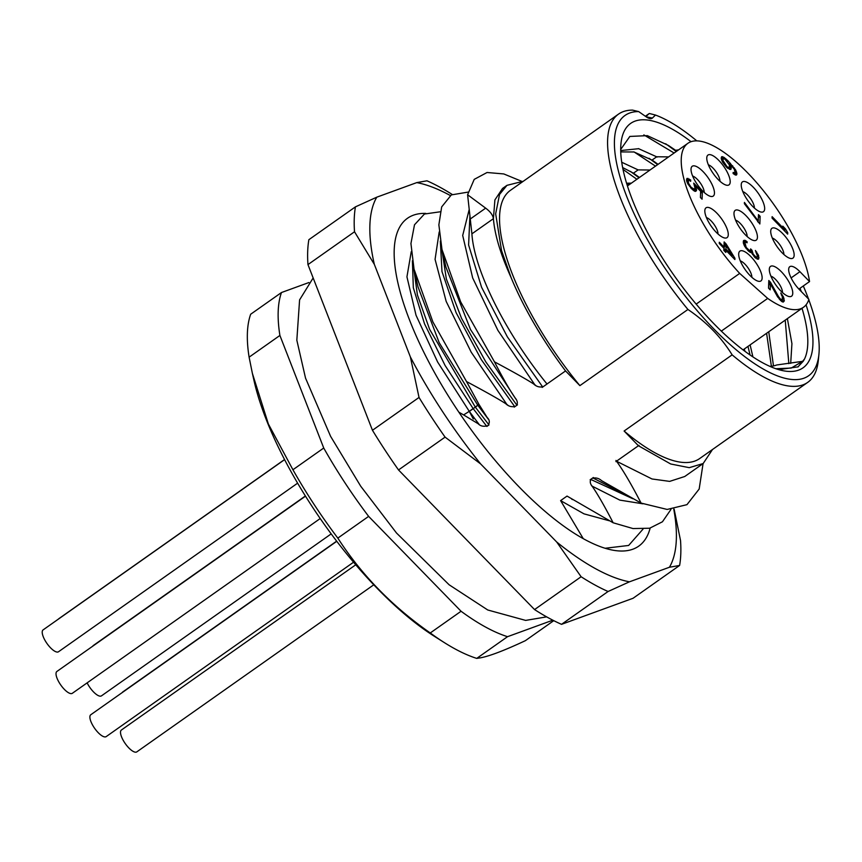 <?xml version="1.0" encoding="UTF-8"?>
<svg xmlns="http://www.w3.org/2000/svg" width="862" height="862" viewBox="0 0 862 862"><rect width="100%" height="100%" fill="white"/><g stroke="black" fill="none" stroke-linecap="round" stroke-linejoin="round"><path stroke-width="1.29" d="M767.686 298.414A100.304 34.965 54.8 0 0 803.503 307.249A100.304 34.965 54.8 0 0 808.89 299.362L799.279 289.492A17.024 5.937 54.8 0 1 789.797 266.681A17.024 5.937 54.8 0 1 799.925 271.692L809.537 281.562A100.304 34.965 54.8 0 0 755.92 181.807A100.304 34.965 54.8 0 0 687.908 143.297A100.304 34.965 54.8 0 0 698.77 215.575A100.304 34.965 54.8 0 0 739.693 273.405L767.686 298.414L721.311 331.116M792.447 248.105A18.242 6.357 -125.2 0 1 790.26 258.417A18.242 6.357 -125.2 0 1 772.417 238.321A18.242 6.357 -125.2 0 1 770.747 230.736A18.242 6.357 -125.2 0 1 778.537 229.982A18.242 6.357 -125.2 0 1 790.971 244.98A18.242 6.357 -125.2 0 1 792.447 248.105M754.929 189.015A18.242 6.357 -125.2 0 1 761.48 198.551A18.242 6.357 -125.2 0 1 760.78 211.987A18.242 6.357 -125.2 0 1 750.974 204.553A18.242 6.357 -125.2 0 1 741.266 184.317A18.242 6.357 -125.2 0 1 754.929 189.015M711.053 154.869A18.242 6.357 -125.2 0 1 727.011 171.71A18.242 6.357 -125.2 0 1 726.31 185.158A18.242 6.357 -125.2 0 1 725.912 185.039A18.242 6.357 -125.2 0 1 713.057 173.284A18.242 6.357 -125.2 0 1 706.797 157.477A18.242 6.357 -125.2 0 1 711.053 154.869M691.022 169.146A18.242 6.357 -125.2 0 1 691.055 168.693A18.242 6.357 -125.2 0 1 698.845 167.939A18.242 6.357 -125.2 0 1 711.269 182.938A18.242 6.357 -125.2 0 1 714.458 193.196A18.242 6.357 -125.2 0 1 710.557 196.374A18.242 6.357 -125.2 0 1 697.8 185.19A18.242 6.357 -125.2 0 1 691.022 169.146M708.596 222.03A18.242 6.357 -125.2 0 1 704.857 210.253A18.242 6.357 -125.2 0 1 712.271 209.229A18.242 6.357 -125.2 0 1 724.5 223.42A18.242 6.357 -125.2 0 1 725.082 224.486A18.242 6.357 -125.2 0 1 724.371 237.923A18.242 6.357 -125.2 0 1 708.596 222.03M751.696 277.144A18.242 6.357 -125.2 0 1 738.723 253.557A18.242 6.357 -125.2 0 1 749.132 254.915A18.242 6.357 -125.2 0 1 758.948 267.791A18.242 6.357 -125.2 0 1 758.237 281.227A18.242 6.357 -125.2 0 1 751.696 277.144M790.68 296.582A18.242 6.357 -125.2 0 1 788.859 296.496A18.242 6.357 -125.2 0 1 775.843 284.966A18.242 6.357 -125.2 0 1 769.346 268.825A18.242 6.357 -125.2 0 1 771.404 266.013A18.242 6.357 -125.2 0 1 789.57 283.059A18.242 6.357 -125.2 0 1 790.68 296.582M754.239 227.029A18.242 6.357 -125.2 0 1 753.528 240.466A18.242 6.357 -125.2 0 1 737.172 223.506A18.242 6.357 -125.2 0 1 734.015 212.795A18.242 6.357 -125.2 0 1 741.805 212.041A18.242 6.357 -125.2 0 1 754.239 227.029M772.115 216.664L772.061 218.097L787.685 234.13L787.739 232.708L785.465 228.883L782.804 226.156L785.077 229.971L772.115 216.664M778.558 296.679L770.466 282.219L768.807 280.516L768.527 288.145L770.186 289.847L770.402 283.91L777.524 296.722L781.834 301.581L783.192 302.099L784.269 301L783.386 296.797L780.767 293.005L782.351 296.83L782.243 299.804L780.541 299.157L778.558 296.679L777.847 297.185M744.218 245.379L748.162 250.745L750.511 252.501L751.211 252.124L755.144 257.695L758.538 259.203L758.668 255.809L755.414 250.497L757.289 255.723L756.89 257.285L756.2 257.242L753.205 254.171L751.976 250.26L750.64 248.902L750.231 250.67L749.541 250.626L746.212 247.426L744.994 242.89L745.716 242.082L747.074 242.815L747.106 241.759L745.091 240.347L743.712 240.466L743.281 242.664L744.218 245.379M734.887 259.548L734.93 258.277L726.138 243.978L724.145 241.931L723.961 247.017L719.307 242.233L719.264 243.504L723.918 248.288L723.832 250.4L725.826 252.447L725.912 250.336L734.887 259.548M693.694 183.11L694.912 187.647L694.503 189.424L691.13 187.291L688.522 183.283L688.264 180.826L689.32 180.363L690.656 181.311L690.71 180.039L686.971 178.402L686.551 180.395L687.811 183.875L693.77 190.653L695.117 191.386L696.528 190.631L695.322 185.869L700.644 191.332L700.418 197.473L702.077 199.187L702.347 191.978L693.694 183.11M727.108 167.799L730.836 169.426L731.245 167.648L729.672 163.618L734.295 169.243L735.2 172.809L733.142 172.454L733.109 173.51L735.458 175.051L736.504 175.018L736.902 173.456L735.652 169.965L728.056 160.849L724.037 157.39L721.645 156.701L721.235 158.479L722.496 161.959L727.108 167.799M744.391 203.691L759.853 223.969L760.133 216.34L758.474 214.627L758.237 220.984L744.434 202.419L744.391 203.691M696.151 304.114L739.693 273.405M809.537 281.562L798.88 289.082M802.016 308.294A145.893 50.858 -125.2 0 1 804.526 358.98L803.222 361.243L776.705 364.982A132.522 46.192 -125.2 0 1 769.809 366.339M804.526 358.98L798.115 366.835L778.752 369.658M665.669 143.76L676.261 151.496M787.372 318.628L791.93 343.636L790.691 363.376M649.064 158.274L657.641 164.631M768.742 331.751L773.483 365.93M630.445 171.398L639.011 177.766M752.903 356.911L750.112 344.886M750.069 355.004L747.979 346.395M636.878 179.274L623.032 169.426M766.598 333.26L771.382 366.231M655.497 166.14L634.13 151.981L620.748 151.917M785.228 320.136L788.838 363.645M674.127 153.016L643.839 134.892M797.835 367.018L803.222 361.243M775.832 368.72L791.208 368.074L802.565 361.307M657.243 157.067L638.43 148.609M658.051 164.34L652.092 160.041L656.747 156.755L668.621 156.895M633.775 151.884L652.588 160.343M620.726 151.335L621.879 150.43L638.764 148.684M622.644 167.551L633.462 173.176L638.117 169.889L621.739 162.261M633.462 173.176L639.421 177.475M649.991 170.019L638.117 169.889M626.588 183.207L631.372 183.153M627.105 184.877L628.086 185.47M744.973 351.34A145.893 50.858 54.8 0 0 744.272 349.002M626.739 183.703L629.723 184.317M678.609 149.848L675.582 150.29L668.438 145.452L647.362 135.646L629.853 136.433L620.705 149.46M806.067 304.825A149.546 52.129 -125.2 0 1 782.75 370.649A149.546 52.129 -125.2 0 1 780.983 370.251A149.546 52.129 -125.2 0 1 674.235 275.668A149.546 52.129 -125.2 0 1 620.996 143.34A149.546 52.129 -125.2 0 1 650.918 120.605A149.546 52.129 -125.2 0 1 691.055 141.691M800.011 288.274A149.546 52.129 -125.2 0 1 801.348 291.625M675.582 150.29L676.681 151.206M696.787 140.862A159.265 55.513 54.8 0 0 655.486 115.055L652.394 118.051A17.024 5.937 54.8 0 1 649.636 118.525A17.024 5.937 54.8 0 1 646.047 116.736L638.667 111.586A159.265 55.513 54.8 0 0 677.898 286.529A159.265 55.513 54.8 0 0 818.9 354.562A159.265 55.513 54.8 0 0 808.782 299.707M808.502 298.963A159.265 55.513 54.8 0 0 803.298 285.958M638.667 111.586L632.557 110.12A164.136 57.215 -125.2 0 0 618.528 114.107L510.498 190.286A164.136 57.215 -125.2 0 0 579.889 385.637L687.93 309.469A164.136 57.215 -125.2 0 1 618.528 114.107M687.93 309.469C706.398 321.968 721.138 337.096 732.14 354.853L624.11 431.022L638.44 445.74L670.679 463.982L689.244 467.667L703.155 463.54L684.751 476.503L669.645 481.384L652.006 478.97L616.481 461.213M818.9 354.562L818.297 360.51A164.136 57.215 -125.2 0 1 807.683 382.394A164.136 57.215 -125.2 0 1 732.14 354.853M655.486 115.055L649.431 113.504L645.358 116.262L648.967 113.709M645.918 116.639L648.892 113.773M583.262 538.653L560.602 500.617L567.034 496.081L613.141 522.781C604.488 505.983 597.291 493.506 591.558 485.349M592.603 486.911C590.05 483.862 589.597 481.233 591.246 479.013M590.136 479.8L593.379 477.505M592.259 478.302C595.717 477.419 598.81 478.194 601.525 480.619M601.751 480.77L641.08 503.085C631.113 483.819 622.73 469.607 615.942 460.448M615.921 461.612L623.463 456.289M622.353 457.075L639.001 445.342M579.889 385.637L565.558 370.929L547.004 384.01C504.733 331.913 474.122 269.569 471.902 233.839L493.409 218.668L494.907 199.909L502.535 188.455L506.964 185.341L499.529 194.446L495.672 213.83L501.565 250.68L511.026 277.413C500.574 254.365 494.702 234.776 493.409 218.668M547.564 383.622L542.166 387.426M543.286 386.639C539.827 387.512 536.735 386.747 534.02 384.312M535.733 385.4C530.432 381.575 516.672 373.72 494.465 361.846C503.128 378.655 510.315 391.132 516.047 399.278M515.002 397.716C517.556 400.765 518.008 403.405 516.36 405.625M517.469 404.838L514.226 407.123M515.347 406.336C511.888 407.22 508.795 406.444 506.08 404.009M507.793 405.097C502.503 401.272 488.743 393.428 466.525 381.554L479.304 405.021M478.345 403.394L488.107 418.986M487.062 417.413C489.573 419.697 489.961 422.261 488.226 425.128M489.002 424.912L486.847 426.431M487.213 425.839C483.42 426.798 480.393 426.087 478.141 423.705M411.249 251.672L406.939 276.853L416.023 315.223L437.605 361.986L469.262 411.336L463.627 414.924L479.003 424.255L469.348 411.443L473.195 408.674M463.627 414.924L458.864 412.198M552.833 620.187L507.535 636.684A218.84 76.287 -125.2 0 1 461.062 611.255L430.267 632.967C392.253 606.428 361.447 574.803 337.829 538.103L368.634 516.381A218.84 76.287 -125.2 0 1 323.735 448.024L292.929 469.747L268.351 423.964L252.361 373.3L249.107 357.17A218.84 76.287 -125.2 0 1 250.67 314.242L281.475 292.53L308.898 282.542M323.735 448.024L279.902 335.458A218.84 76.287 -125.2 0 1 281.475 292.53M368.634 516.381L461.062 611.255M507.535 636.684L476.74 658.396A218.84 76.287 -125.2 0 1 444.307 642.589A218.84 76.287 -125.2 0 1 430.267 632.967M476.74 658.396L480.177 657.878C489.314 656.241 504.367 650.508 525.335 640.692L553.76 620.662M279.902 335.458L249.107 357.17M337.829 538.103A218.84 76.287 -125.2 0 1 292.929 469.747M444.307 642.589L434.103 636.134A204.251 71.201 -125.2 0 1 254.042 380.756L252.361 373.3M122.253 692.552A13.372 4.666 -125.2 0 1 122.792 691.938L336.654 541.153M92.751 646.177A13.372 4.666 -125.2 0 1 93.311 645.509L305.385 495.984M58.444 619.078A13.372 4.666 -125.2 0 1 58.842 618.679L284.546 459.543M297.627 483.162L58.508 651.758A13.372 4.666 -125.2 0 1 44.544 639.529A13.372 4.666 -125.2 0 1 43.1 629.896L284.6 459.629M320.211 518.536L72.322 693.307A13.372 4.666 -125.2 0 1 58.357 681.088A13.372 4.666 -125.2 0 1 56.914 671.444L305.504 496.167M353.56 562.207L106.188 736.611A13.372 4.666 -125.2 0 1 92.223 724.392A13.372 4.666 -125.2 0 1 90.779 714.749L336.773 541.304M373.785 584.802L136.81 751.879A13.372 4.666 -125.2 0 1 122.846 739.661A13.372 4.666 -125.2 0 1 121.402 730.017L355.758 564.782M331.191 533.89L101.479 695.849A13.372 4.666 -125.2 0 1 87.515 683.631A13.372 4.666 -125.2 0 1 87.127 682.876M643.009 529.128L628.646 545.452L605.102 548.264M560.591 500.617L583.994 513.849L609.251 520.756M670.948 509.431L662.447 521.779L649.646 528.234L632.999 528.557L613.141 522.781M592.086 486.125L619.843 500.111L642.912 503.817M590.686 479.401L632.783 498.721M592.819 477.904L625.467 494.756M703.08 463.594L699.168 489.034L686.96 504.658L667.166 509.442L641.08 503.085M712.497 449.511L703.155 463.54M807.683 382.394L699.653 458.562A164.136 57.215 -125.2 0 1 624.11 431.022M523.32 181.235L506.964 185.341M510.778 276.821C529.645 322.938 559.136 362.525 566.043 371.576M493.43 219.217C493.161 215.328 490.306 211.438 484.843 207.548M470.329 218.959L485.662 208.151L467.603 194.758L471.902 233.839M467.603 194.758L474.219 179.371L487.062 172.497L503.785 173.941L521.413 181.192M469.93 215.705L468.605 244.98L481.567 287.251L507.341 336.827L542.726 387.027M469.187 209.531L462.7 235.488L472.667 277.92L497.891 330.361L534.882 384.851M468.131 192.097L451.322 194.909L441.667 206.923L438.866 224.842L441.99 249.549L460.664 301.862L494.465 361.846M441.99 249.549L445.956 267.198L470.48 329.478L515.519 398.503M441.603 247.76L446.344 278.976L461.536 318.347L485.812 361.9L516.92 405.226M440.342 241.08L441.98 271.562L456.127 312.712L481.308 359.626L514.786 406.724M439.189 231.975L435.073 259.365L446.171 301.409L471.202 352.181L506.942 404.558M440.191 211.793L424.427 214.035L414.493 224.799L410.937 243.537L414.051 269.203L432.896 321.925L466.525 381.554M414.051 269.203L418.016 286.917L439.167 342.645L477.742 405.183L487.58 418.199M413.663 267.468L417.413 294.976L429.621 329.349L475.35 407.166L488.851 424.772M412.402 260.777L413.329 287.789L424.535 323.853L445.083 365.466L473.141 408.556L486.718 426.27M473.303 418.986L469.327 411.465M783.87 254.473A10.947 3.814 54.8 0 0 782.858 250.088A10.947 3.814 -125.2 0 0 781.963 248.213A10.947 3.814 54.8 0 0 772.32 238.084M754.39 208.044A10.947 3.814 -125.2 0 0 752.483 201.783A10.947 3.814 -125.2 0 0 748.55 196.062A10.947 3.814 54.8 0 0 742.828 191.655M719.921 181.203A10.947 3.814 -125.2 0 0 718.014 174.954A10.947 3.814 -125.2 0 0 708.435 164.847A10.947 3.814 54.8 0 0 708.359 164.814M704.179 192.431A10.947 3.814 54.8 0 0 704.179 192.334A10.947 3.814 -125.2 0 0 702.271 186.17A10.947 3.814 -125.2 0 0 692.617 176.042M717.981 233.979A10.947 3.814 -125.2 0 0 716.074 227.719A10.947 3.814 54.8 0 0 715.729 227.083A10.947 3.814 54.8 0 0 706.431 217.59M751.847 277.284A10.947 3.814 -125.2 0 0 749.94 271.024A10.947 3.814 54.8 0 0 744.057 263.298A10.947 3.814 54.8 0 0 740.296 260.895M782.481 292.552A10.947 3.814 -125.2 0 0 780.573 286.292A10.947 3.814 54.8 0 0 770.919 276.163M747.138 236.522A10.947 3.814 -125.2 0 0 745.231 230.273A10.947 3.814 54.8 0 0 735.588 220.133M784.226 230.574L785.077 229.971M785.465 228.883L784.743 229.4M787.739 232.708L786.887 233.311M770.466 282.219L768.699 283.469M768.688 283.684L769.27 284.719M779.173 298.963L779.873 298.467M779.787 299.685L780.541 299.157M780.541 300.461L781.554 299.75M780.886 300.763L782.243 299.804M782.093 294.588L781.403 295.063M783.386 296.797L782.481 297.433M784.021 298.327L782.416 299.459M782.19 299.836L782.427 301.797M784.301 300.148L782.437 301.463M784.269 301L782.879 301.98M768.635 285.16L770.402 283.91M744.402 240.293L743.346 241.048M745.091 240.347L743.324 241.586M743.313 241.705L744.714 242.631M746.104 240.94L744.24 242.254M747.106 241.759L746.32 242.308M743.497 243.504L745.371 242.168M743.594 243.871L744.994 242.89M743.992 244.83L744.951 244.161M744.542 246.047L745.242 245.562M744.919 246.78L745.565 246.327M745.63 247.836L746.212 247.426M746.298 248.719L746.869 248.321M747.569 250.131L748.194 249.689M748.712 251.219L749.541 250.626M749.046 251.51L750.231 250.67M749.638 251.09L750.08 252.243M751.976 250.26L750.112 251.575M750.22 252.329L751.944 251.111M751.933 253.503L752.558 253.062M752.591 254.602L753.205 254.171M753.938 256.37L754.519 255.96M754.552 257.091L755.187 256.639M755.327 257.857L756.2 257.242M755.672 258.147L756.89 257.285M756.739 252.07L756.049 252.555M758.032 254.279L757.127 254.926M758.668 255.809L757.062 256.941M756.836 257.329L757.073 259.074M758.948 257.641L757.084 258.956M758.926 258.061L757.342 259.182M724.037 245.034L726.138 243.978M724.274 245.293L724.899 246.295M734.93 258.277L734.165 258.815M724.64 251.23L725.912 250.336M723.196 247.556L723.961 247.017M724.813 251.111L724.091 250.379L724.22 246.769L726.084 245.454L732.269 255.54L731.504 256.079M732.269 255.54L725.955 249.064L726.084 245.454M725.955 249.064L724.091 250.379M702.347 191.978L700.569 193.228M694.578 186.397L695.322 185.869M696.28 187.959L694.815 188.983M694.46 189.457L694.697 191.148M696.571 189.36L694.707 190.674M696.528 190.631L695.472 191.375M688.005 178.369L686.594 179.361M686.572 179.91L688.005 180.761M689.363 179.091L687.499 180.406M690.71 180.039L689.783 180.686M686.809 181.602L688.63 180.32M686.863 181.817L688.264 180.826M687.294 182.755L688.221 182.097M687.779 183.811L688.522 183.283M688.566 185.028L689.158 184.608M689.568 186.461L690.139 186.052M690.537 187.711L691.13 187.291M691.162 188.422L691.798 187.97M692.035 189.317L692.8 188.778M692.929 190.006L693.813 189.381M693.285 190.286L694.503 189.424M722.69 156.658L721.268 157.66M721.246 158.209L722.658 159.071M724.037 157.39L722.173 158.705M725.718 158.673L724.942 159.222M728.056 160.849L727.259 161.41M730.373 163.241L729.748 163.683M732.7 165.838L732.075 166.28M734.349 167.971L733.724 168.402M735.652 169.965L734.909 170.493M734.683 173.219L735.038 174.824M736.611 172.055L734.747 173.37M736.902 173.456L735.038 174.77M736.87 174.296L735.814 175.04M733.293 173.661L734.155 173.057M733.648 173.952L734.844 173.1M728.972 164.114L729.672 163.618M730.954 166.247L729.284 167.433M729.101 167.573L729.371 169.308M731.245 167.648L729.392 168.963M731.213 168.715L730.157 169.458M727.054 167.745L727.819 167.206L726.817 166.398L726.181 166.84M726.817 166.398L722.895 160.397L723.304 158.619L725.007 159.265L729.284 164.761L729.543 167.217L727.819 167.206M725.815 165.375L725.211 165.795M724.823 164.136L724.252 164.545M723.843 162.692L723.24 163.112M723.207 161.366L722.464 161.894M722.895 160.397L722.044 160.989M722.949 158.91L721.548 159.901M723.304 158.619L721.526 159.869M729.187 167.508L727.916 168.413M728.498 167.465L727.55 168.133M757.59 221.448L758.237 220.984M760.133 216.34L758.366 217.59M758.151 221.049L758.107 222.148M450.32 195.534A238.462 83.118 54.8 0 0 416.777 182.604L376.802 197.172A238.462 83.118 54.8 0 0 374.334 264.365L410.387 356.965A238.462 83.118 54.8 0 0 480.673 463.971L556.701 542.004A238.462 83.118 54.8 0 0 629.454 581.818L669.429 567.25A238.462 83.118 54.8 0 0 673.772 509.194M425.817 213.399A200.609 69.93 54.8 0 0 397.878 282.758A200.609 69.93 54.8 0 0 409.569 320.082A200.609 69.93 54.8 0 0 574.728 533.578A200.609 69.93 54.8 0 0 650.142 528.115M629.454 581.818L608.087 591.494L561.528 624.336L633.053 598.282L679.622 565.45L669.429 567.25M561.528 624.336A254.107 88.57 -125.2 0 1 534.559 609.574L581.117 576.743L556.701 542.004M410.387 356.965L419.029 397.447A254.107 88.57 -125.2 0 0 445.083 437.12L398.524 469.952L534.559 609.574M398.524 469.952A254.107 88.57 -125.2 0 1 372.459 430.278L307.96 264.602A254.107 88.57 -125.2 0 1 308.865 239.69L355.435 206.858L376.802 197.172M674.127 509.151L680.527 540.528A254.107 88.57 -125.2 0 1 679.622 565.45M307.96 264.602L354.519 231.77A254.107 88.57 -125.2 0 1 355.435 206.858M354.519 231.77L374.334 264.365M445.083 437.12L480.673 463.971M416.777 182.604L426.959 180.804A254.107 88.57 54.8 0 1 440.105 187.302A254.107 88.57 -125.2 0 1 452.173 194.435M608.087 591.494A254.107 88.57 -125.2 0 1 581.117 576.743M419.029 397.447L372.459 430.278M791.111 277.909L799.925 271.692M652.394 118.051L646.188 116.833M478.819 404.213L475.425 407.273M473.227 408.663L477.742 405.183M469.24 411.346L473.141 408.556M743.033 349.886L803.503 307.249M546.637 616.869L525.648 620.403L487.763 609.994L449.124 584.781L396.509 533.018L360.715 486.211L330.599 436.344L305.536 378.127L296.83 340.199L299.588 299.89L313.154 277.941M571.775 499.184L572.4 499.572M627.439 185.933L687.908 143.297"/></g></svg>
